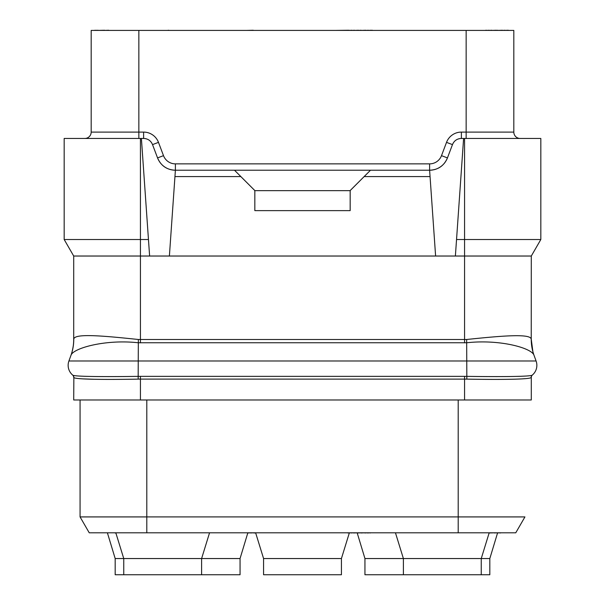<?xml version="1.0" encoding="UTF-8"?>
<svg xmlns="http://www.w3.org/2000/svg" width="605" height="605" viewBox="0 0 605 605"><rect width="100%" height="100%" fill="white"/><g stroke="black" fill="none" stroke-linecap="round" stroke-linejoin="round"><path stroke-width="0.91" d="M140.436 399.973L140.436 379.101L138.159 379.123C104.968 379.728 75.391 379.441 73.863 377.55L73.704 399.973L531.296 399.973L531.296 377.414A3.176 3.176 0 0 1 532.408 375.002L532.279 375.108A12.713 12.713 0 0 0 536.091 360.988L534.056 355.407C532.234 348.155 500.176 339.11 466.947 342.748L138.053 342.748C104.786 339.102 72.638 348.397 70.936 355.422L68.91 360.988A12.713 12.713 0 0 0 72.721 375.108C73.871 376.628 104.128 376.847 138.053 376.363L466.947 376.363C500.864 376.847 531.13 376.628 532.279 375.108A12.713 12.713 0 0 0 536.091 360.988L68.91 360.988M525.594 378.639L521.956 378.889M140.436 376.348L140.436 379.101L466.841 379.123C500.025 379.728 529.602 379.441 531.137 377.55A3.176 3.169 50.2 0 1 532.279 375.108M93.48 379.252L82.711 378.874M73.704 377.414A3.176 3.176 130.5 0 0 72.592 375.002L72.592 375.002M70.868 355.619A47.659 47.659 100 0 1 70.838 355.695L70.83 355.717C71.919 353.123 73.999 344.691 73.704 339.518A47.666 47.666 0 0 1 70.83 355.717L71.231 354.583M149.617 256.028L148.459 239.512L140.436 239.512L140.436 256.028L531.296 256.028L531.235 339.178C530.698 333.317 501.295 335.881 466.652 339.488L138.348 339.488C103.652 335.873 74.279 333.113 73.765 339.163L73.704 339.413A47.666 47.666 0 0 1 73.704 339.518A47.659 47.659 100 0 0 73.704 339.413L73.704 256.028L140.436 256.028L140.436 342.853M531.235 339.178A47.334 46.789 -48.2 0 0 534.056 355.407L533.769 354.583M73.765 339.163A47.492 47.024 -138.2 0 1 70.936 355.422M534.064 355.422L534.17 355.717A47.666 47.666 0 0 1 531.296 339.518L532.899 351.687L532.226 348.805M531.296 339.413A47.659 47.659 -100 0 0 534.17 355.717A47.659 47.659 -100 0 1 531.296 339.413M140.436 138.454L140.436 239.512L64.175 239.512L64.175 138.454L143.612 138.454L143.612 132.094A15.889 15.889 0 0 1 158.48 142.364L163.501 155.659A12.713 12.713 0 0 0 175.389 163.872L429.611 163.872A12.713 12.713 0 0 0 441.499 155.659L446.52 142.364A15.889 15.889 0 0 1 461.388 132.094L466.152 132.094L466.152 30.409L513.819 30.409L513.819 132.094A6.353 6.353 0 0 0 520.171 138.454A6.353 6.353 0 0 1 513.819 132.094L466.152 132.094L466.152 138.454M73.704 256.028L64.175 239.512M531.296 256.028L540.825 239.512L464.564 239.512L464.564 138.454L540.825 138.454L540.825 239.512M455.383 256.028L456.541 239.512L464.564 239.512L464.564 342.853M456.541 239.512L463.604 138.454L464.564 138.454M172.274 169.975A19.065 19.065 0 0 0 175.389 170.224L429.611 170.224C438.149 169.876 444.093 165.77 447.443 157.905L452.472 144.61L446.52 142.364M463.604 138.454L461.388 138.454C457.115 138.628 454.143 140.678 452.472 144.61M429.611 163.872L429.611 170.224A19.065 19.065 0 0 0 432.726 169.975A19.065 19.065 0 0 1 429.611 170.224L435.608 256.028M370.502 170.224L350.166 190.567L350.166 210.631L254.834 210.631L254.834 190.567L240.851 176.584L174.951 176.584L169.392 256.028M364.149 176.584L430.049 176.584M433.392 169.846A19.065 19.065 0 0 0 435.539 169.279A19.065 19.065 0 0 1 433.392 169.846M435.615 169.256A19.065 19.065 0 0 0 438.111 168.228A19.065 19.065 0 0 1 435.615 169.256M438.247 168.16A19.065 19.065 0 0 0 442.452 165.256A19.065 19.065 0 0 1 438.247 168.16M442.565 165.15A19.065 19.065 0 0 0 444.41 163.184A19.065 19.065 0 0 1 442.565 165.15M444.456 163.123A19.065 19.065 0 0 0 445.749 161.308A19.065 19.065 0 0 1 444.456 163.123M447.443 157.905A19.065 19.065 0 0 1 446.097 160.726A19.065 19.065 0 0 0 447.443 157.905L441.499 155.659M143.612 138.454C147.885 138.628 150.857 140.678 152.528 144.61L157.557 157.905A19.065 19.065 0 0 0 158.903 160.726M159.251 161.308A19.065 19.065 0 0 0 160.544 163.123M160.59 163.184A19.065 19.065 0 0 0 162.435 165.15M162.548 165.256A19.065 19.065 0 0 0 166.753 168.16M166.889 168.228A19.065 19.065 0 0 0 169.385 169.256M169.46 169.279A19.065 19.065 0 0 0 171.608 169.846M163.501 155.659L157.557 157.905C160.907 165.77 166.851 169.876 175.389 170.224L174.951 176.584M234.498 170.224L240.851 176.584M350.166 190.651L254.834 190.651M148.459 239.512L141.396 138.454M453.137 143.204A9.536 9.536 0 0 1 453.962 142.009A9.536 9.536 0 0 0 453.137 143.204M458.416 138.923A9.536 9.536 0 0 1 459.83 138.583A9.536 9.536 0 0 0 458.416 138.923M84.829 138.454A6.353 6.353 0 0 0 91.181 132.094L91.181 30.409L466.152 30.409M458.204 532.801L515.762 532.801L524.936 516.92L458.204 516.92L458.204 532.801L89.237 532.801L80.064 516.912L80.064 399.973L80.064 516.92L146.796 516.92L146.796 532.801M349.319 532.96L341.424 558.544L263.576 558.544L255.628 532.801L489.188 532.801L481.247 558.544L481.247 574.75L489.823 574.75L489.823 558.544L364.944 558.544L364.944 574.75L481.247 574.75M240.056 558.544L240.056 574.75L201.609 574.75L201.609 558.544L123.753 558.544L115.812 532.801L247.846 532.801L240.056 558.544L201.609 558.544L209.504 532.96M255.628 532.801L247.846 532.801M146.796 516.912L458.204 516.912M497.56 532.96L489.823 558.544M357.207 532.96L364.944 558.544M107.44 532.96L115.177 558.544L115.177 574.75L201.609 574.75M123.753 574.75L123.753 558.544L115.177 558.544M263.576 558.544L263.576 574.75L341.424 574.75L341.424 558.544M215.115 532.801L207.167 532.801M346.99 532.801L347.648 532.801M348.314 532.801L347.648 532.96M350.96 532.801L348.314 532.96M353.607 532.801L350.96 532.96M358.243 532.801L353.607 532.96M360.89 532.801L358.243 532.96M364.86 532.801L360.89 532.96M367.507 532.801L364.86 532.96M370.162 532.801L367.507 532.96M370.82 532.801L370.162 532.96M489.853 532.801L489.142 532.96M494.489 532.801L489.853 532.96M497.136 532.801L494.489 532.96M499.783 532.801L497.136 532.96M500.441 532.801L499.783 532.96M501.106 532.801L500.441 532.96M115.018 532.801L99.129 532.801M115.857 532.96L115.018 532.96M248.481 532.801L247.793 532.96M250.462 532.801L248.481 532.96M253.775 532.801L250.462 532.96M255.681 532.96L253.775 532.96M372.408 30.409L394.657 30.409M371.75 30.409L372.408 30.25M371.084 30.409L371.75 30.25M368.437 30.409L371.084 30.25M365.791 30.409L368.437 30.25M361.155 30.409L365.791 30.25M358.508 30.409L361.155 30.25M354.538 30.409L358.508 30.25M351.883 30.409L354.538 30.25M349.236 30.409L351.883 30.25M348.578 30.409L349.236 30.25M211.939 30.409L241.592 30.409M509.055 30.409L508.389 30.409M507.724 30.409L508.389 30.25M505.077 30.409L507.724 30.25M502.43 30.409L505.077 30.25M497.794 30.409L502.43 30.25M496.471 30.409L497.794 30.25M491.835 30.409L496.471 30.25M489.188 30.409L491.835 30.25M486.541 30.409L489.188 30.25M485.883 30.409L486.541 30.25M485.218 30.409L485.883 30.25M108.658 30.409L124.547 30.409M104.688 30.409L108.658 30.25M98.07 30.409L104.688 30.25M191.278 30.409L168.772 30.409M167.449 30.409L168.772 30.25M253.245 30.409L277.075 30.409M335.866 30.409L348.578 30.25M96.346 30.409L98.07 30.25M95.023 30.409L96.346 30.25M94.357 30.409L95.023 30.25M246.893 30.409L253.245 30.25M145.17 138.583A9.536 9.536 0 0 1 146.584 138.923M151.038 142.009A9.536 9.536 0 0 1 151.863 143.204M464.564 376.348L464.564 399.973M531.296 377.414A3.176 3.176 0 0 1 532.408 375.002M466.841 379.123L466.652 339.488M138.159 379.123L138.348 339.488M73.863 377.55A3.176 3.169 129.8 0 0 72.721 375.108M175.389 170.224L175.389 163.872M461.388 138.454L461.388 132.094M138.847 138.454L138.847 132.094L143.612 132.094M91.181 132.094L138.847 132.094L138.847 30.409M458.204 399.973L458.204 516.92M146.796 399.973L146.796 516.92M152.528 144.61L158.48 142.364M403.391 574.75L403.391 558.544L395.451 532.801"/></g></svg>
